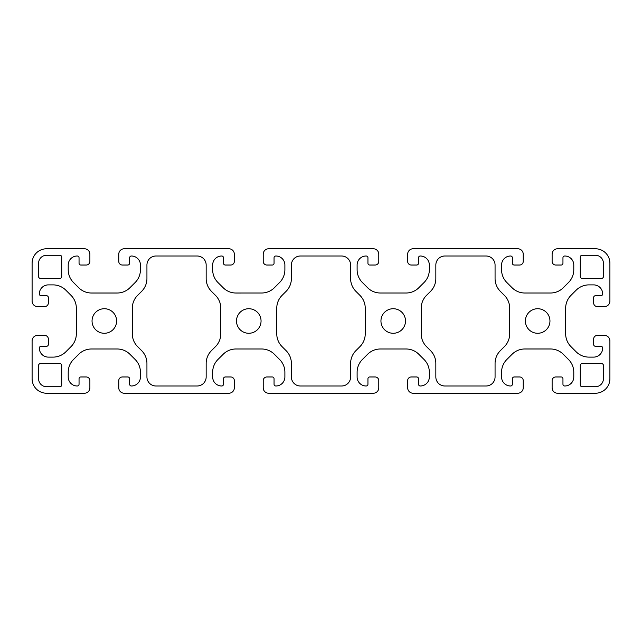 <?xml version="1.0" encoding="UTF-8"?>
<svg xmlns="http://www.w3.org/2000/svg" width="642" height="642" viewBox="0 0 642 642"><rect width="100%" height="100%" fill="white"/><g stroke="black" fill="none" stroke-linecap="round" stroke-linejoin="round"><path stroke-width="0.96" d="M549.953 321A12.278 12.278 0 0 0 537.675 308.722A12.278 12.278 0 0 0 525.397 321A12.278 12.278 0 0 0 537.675 333.278A12.278 12.278 0 0 0 549.953 321M405.503 321A12.278 12.278 0 0 0 393.225 308.722A12.278 12.278 0 0 0 380.947 321A12.278 12.278 0 0 0 393.225 333.278A12.278 12.278 0 0 0 405.503 321M261.053 321A12.278 12.278 0 0 0 248.775 308.722A12.278 12.278 0 0 0 236.497 321A12.278 12.278 0 0 0 248.775 333.278A12.278 12.278 0 0 0 261.053 321M116.603 321A12.278 12.278 0 0 0 104.325 308.722A12.278 12.278 0 0 0 92.047 321A12.278 12.278 0 0 0 104.325 333.278A12.278 12.278 0 0 0 116.603 321M517.813 393.225A5.417 5.417 0 0 0 523.23 387.808L523.23 380.586A3.611 3.611 0 0 0 519.619 376.974L514.202 376.974A1.806 1.806 0 0 0 512.396 378.78L512.396 384.197A1.806 1.806 0 0 1 510.591 386.002A9.028 9.028 0 0 1 501.562 376.974L501.562 372.256A18.056 18.056 0 0 1 506.851 359.488L512.059 354.28A18.056 18.056 0 0 1 524.827 348.983L550.523 348.983A18.056 18.056 0 0 1 563.291 354.28L568.499 359.488A18.056 18.056 0 0 1 573.788 372.256L573.788 376.974A9.028 9.028 0 0 1 564.759 386.002A1.806 1.806 0 0 1 562.954 384.197L562.954 378.78A1.806 1.806 0 0 0 561.148 376.974L555.731 376.974A3.611 3.611 0 0 0 552.12 380.586L552.12 387.808A5.417 5.417 0 0 0 557.537 393.225L595.455 393.225A14.445 14.445 0 0 0 609.9 378.78L609.9 340.862A5.417 5.417 0 0 0 604.483 335.445L597.261 335.445A3.611 3.611 0 0 0 593.649 339.056L593.649 344.473A1.806 1.806 0 0 0 595.455 346.279L600.872 346.279A1.806 1.806 0 0 1 602.678 348.084A9.028 9.028 0 0 1 593.649 357.113L588.931 357.113A18.056 18.056 0 0 1 576.163 351.824L570.955 346.616A18.056 18.056 0 0 1 565.658 333.848L565.658 308.152A18.056 18.056 0 0 1 570.955 295.384L576.163 290.176A18.056 18.056 0 0 1 588.931 284.887L593.649 284.887A9.028 9.028 0 0 1 602.678 293.916A1.806 1.806 0 0 1 600.872 295.721L595.455 295.721A1.806 1.806 0 0 0 593.649 297.527L593.649 302.944A3.611 3.611 0 0 0 597.261 306.555L604.483 306.555A5.417 5.417 0 0 0 609.9 301.138L609.9 263.22A14.445 14.445 0 0 0 595.455 248.775L557.537 248.775A5.417 5.417 0 0 0 552.12 254.192L552.12 261.414A3.611 3.611 0 0 0 555.731 265.026L561.148 265.026A1.806 1.806 0 0 0 562.954 263.22L562.954 257.803A1.806 1.806 0 0 1 564.759 255.998A9.028 9.028 0 0 1 573.788 265.026L573.788 269.744A18.056 18.056 0 0 1 568.499 282.512L563.291 287.72A18.056 18.056 0 0 1 550.523 293.009L524.827 293.009A18.056 18.056 0 0 1 512.059 287.72L506.851 282.512A18.056 18.056 0 0 1 501.562 269.744L501.562 265.026A9.028 9.028 0 0 1 510.591 255.998A1.806 1.806 0 0 1 512.396 257.803L512.396 263.22A1.806 1.806 0 0 0 514.202 265.026L519.619 265.026A3.611 3.611 0 0 0 523.23 261.414L523.23 254.192A5.417 5.417 0 0 0 517.813 248.775L413.087 248.775A5.417 5.417 0 0 0 407.67 254.192L407.67 261.414A3.611 3.611 0 0 0 411.281 265.026L416.698 265.026A1.806 1.806 0 0 0 418.504 263.22L418.504 257.803A1.806 1.806 0 0 1 420.309 255.998A9.028 9.028 0 0 1 429.337 265.026L429.337 269.744A18.056 18.056 0 0 1 424.049 282.512L418.841 287.72A18.056 18.056 0 0 1 406.073 293.009L380.377 293.009A18.056 18.056 0 0 1 367.609 287.72L362.401 282.512A18.056 18.056 0 0 1 357.113 269.744L357.113 265.026A9.028 9.028 0 0 1 366.141 255.998A1.806 1.806 0 0 1 367.946 257.803L367.946 263.22A1.806 1.806 0 0 0 369.752 265.026L375.169 265.026A3.611 3.611 0 0 0 378.78 261.414L378.78 254.192A5.417 5.417 0 0 0 373.363 248.775L268.637 248.775A5.417 5.417 0 0 0 263.22 254.192L263.22 261.414A3.611 3.611 0 0 0 266.831 265.026L272.248 265.026A1.806 1.806 0 0 0 274.054 263.22L274.054 257.803A1.806 1.806 0 0 1 275.859 255.998A9.028 9.028 0 0 1 284.887 265.026L284.887 269.744A18.056 18.056 0 0 1 279.599 282.512L274.391 287.72A18.056 18.056 0 0 1 261.623 293.009L235.927 293.017A18.056 18.056 0 0 1 223.159 287.72L217.951 282.512A18.056 18.056 0 0 1 212.662 269.744L212.662 265.026A9.028 9.028 0 0 1 221.691 255.998A1.806 1.806 0 0 1 223.496 257.803L223.496 263.22A1.806 1.806 0 0 0 225.302 265.026L230.719 265.026A3.611 3.611 0 0 0 234.33 261.414L234.33 254.192A5.417 5.417 0 0 0 228.913 248.775L124.187 248.775A5.417 5.417 0 0 0 118.77 254.192L118.77 261.414A3.611 3.611 0 0 0 122.381 265.026L127.798 265.026A1.806 1.806 0 0 0 129.604 263.22L129.604 257.803A1.806 1.806 0 0 1 131.409 255.998A9.028 9.028 0 0 1 140.438 265.026L140.438 269.744A18.056 18.056 0 0 1 135.149 282.512L129.941 287.72A18.056 18.056 0 0 1 117.173 293.017L91.477 293.017A18.056 18.056 0 0 1 78.709 287.72L73.501 282.512A18.056 18.056 0 0 1 68.213 269.744L68.213 265.026A9.028 9.028 0 0 1 77.241 255.998A1.806 1.806 0 0 1 79.046 257.803L79.046 263.22A1.806 1.806 0 0 0 80.852 265.026L86.269 265.026A3.611 3.611 0 0 0 89.88 261.414L89.88 254.192A5.417 5.417 0 0 0 84.463 248.775L46.545 248.775A14.445 14.445 0 0 0 32.1 263.22L32.1 301.138A5.417 5.417 0 0 0 37.517 306.555L44.739 306.555A3.611 3.611 0 0 0 48.351 302.944L48.351 297.527A1.806 1.806 0 0 0 46.545 295.721L41.128 295.721A1.806 1.806 0 0 1 39.322 293.916A9.028 9.028 0 0 1 48.351 284.887L53.069 284.887A18.056 18.056 0 0 1 65.837 290.176L71.045 295.384A18.056 18.056 0 0 1 76.334 308.152L76.334 333.848A18.056 18.056 0 0 1 71.045 346.616L65.837 351.824A18.056 18.056 0 0 1 53.069 357.113L48.351 357.113A9.028 9.028 0 0 1 39.322 348.084A1.806 1.806 0 0 1 41.128 346.279L46.545 346.279A1.806 1.806 0 0 0 48.351 344.473L48.351 339.056A3.611 3.611 0 0 0 44.739 335.445L37.517 335.445A5.417 5.417 0 0 0 32.1 340.862L32.1 378.78A14.445 14.445 0 0 0 46.545 393.225L84.463 393.225A5.417 5.417 0 0 0 89.88 387.808L89.88 380.586A3.611 3.611 0 0 0 86.269 376.974L80.852 376.974A1.806 1.806 0 0 0 79.046 378.78L79.046 384.197A1.806 1.806 0 0 1 77.241 386.002A9.028 9.028 0 0 1 68.213 376.974L68.213 372.256A18.056 18.056 0 0 1 73.501 359.488L78.709 354.28A18.056 18.056 0 0 1 91.477 348.991L117.173 348.991A18.056 18.056 0 0 1 129.941 354.28L135.149 359.488A18.056 18.056 0 0 1 140.438 372.256L140.438 376.974A9.028 9.028 0 0 1 131.409 386.002A1.806 1.806 0 0 1 129.604 384.197L129.604 378.78A1.806 1.806 0 0 0 127.798 376.974L122.381 376.974A3.611 3.611 0 0 0 118.77 380.586L118.77 387.808A5.417 5.417 0 0 0 124.187 393.225L228.913 393.225A5.417 5.417 0 0 0 234.33 387.808L234.33 380.586A3.611 3.611 0 0 0 230.719 376.974L225.302 376.974A1.806 1.806 0 0 0 223.496 378.78L223.496 384.197A1.806 1.806 0 0 1 221.691 386.002A9.028 9.028 0 0 1 212.662 376.974L212.662 372.256A18.056 18.056 0 0 1 217.951 359.488L223.159 354.28A18.056 18.056 0 0 1 235.927 348.991L261.623 348.991A18.056 18.056 0 0 1 274.391 354.28L279.599 359.488A18.056 18.056 0 0 1 284.887 372.256L284.887 376.974A9.028 9.028 0 0 1 275.859 386.002A1.806 1.806 0 0 1 274.054 384.197L274.054 378.78A1.806 1.806 0 0 0 272.248 376.974L266.831 376.974A3.611 3.611 0 0 0 263.22 380.586L263.22 387.808A5.417 5.417 0 0 0 268.637 393.225L373.363 393.225A5.417 5.417 0 0 0 378.78 387.808L378.78 380.586A3.611 3.611 0 0 0 375.169 376.974L369.752 376.974A1.806 1.806 0 0 0 367.946 378.78L367.946 384.197A1.806 1.806 0 0 1 366.141 386.002A9.028 9.028 0 0 1 357.113 376.974L357.113 372.256A18.056 18.056 0 0 1 362.401 359.488L367.609 354.28A18.056 18.056 0 0 1 380.377 348.991L406.073 348.991A18.056 18.056 0 0 1 418.841 354.28L424.049 359.488A18.056 18.056 0 0 1 429.337 372.256L429.337 376.974A9.028 9.028 0 0 1 420.309 386.002A1.806 1.806 0 0 1 418.504 384.197L418.504 378.78A1.806 1.806 0 0 0 416.698 376.974L411.281 376.974A3.611 3.611 0 0 0 407.67 380.586L407.67 387.808A5.417 5.417 0 0 0 413.087 393.225L517.813 393.225M580.288 384.919A1.806 1.806 0 0 0 582.093 386.725L595.455 386.725A7.945 7.945 0 0 0 603.4 378.78L603.4 365.418A1.806 1.806 0 0 0 601.594 363.613L582.093 363.613A1.806 1.806 0 0 0 580.288 365.418L580.288 384.919M61.712 257.081A1.806 1.806 0 0 0 59.907 255.275L46.545 255.275A7.945 7.945 0 0 0 38.6 263.22L38.6 276.582A1.806 1.806 0 0 0 40.406 278.387L59.907 278.387A1.806 1.806 0 0 0 61.712 276.582L61.712 257.081M132.316 333.848A18.056 18.056 0 0 0 137.605 346.616L141.649 350.66A18.056 18.056 0 0 1 146.938 363.428L146.938 376.974A9.028 9.028 0 0 0 155.966 386.002L197.134 386.002A9.028 9.028 0 0 0 206.162 376.974L206.162 363.428A18.056 18.056 0 0 1 211.451 350.66L215.495 346.616A18.056 18.056 0 0 0 220.784 333.848L220.784 308.152A18.056 18.056 0 0 0 215.495 295.384L211.451 291.34A18.056 18.056 0 0 1 206.162 278.572L206.162 265.026A9.028 9.028 0 0 0 197.134 255.998L155.966 255.998A9.028 9.028 0 0 0 146.938 265.026L146.938 278.572A18.056 18.056 0 0 1 141.649 291.34L137.605 295.384A18.056 18.056 0 0 0 132.316 308.152L132.316 333.848M276.766 333.848A18.056 18.056 0 0 0 282.055 346.616L286.099 350.66A18.056 18.056 0 0 1 291.388 363.428L291.388 376.974A9.028 9.028 0 0 0 300.416 386.002L341.584 386.002A9.028 9.028 0 0 0 350.612 376.974L350.612 363.428A18.056 18.056 0 0 1 355.901 350.66L359.945 346.616A18.056 18.056 0 0 0 365.234 333.848L365.234 308.152A18.056 18.056 0 0 0 359.945 295.384L355.901 291.34A18.056 18.056 0 0 1 350.612 278.572L350.612 265.026A9.028 9.028 0 0 0 341.584 255.998L300.416 255.998A9.028 9.028 0 0 0 291.388 265.026L291.388 278.572A18.056 18.056 0 0 1 286.099 291.34L282.055 295.384A18.056 18.056 0 0 0 276.766 308.152L276.766 333.848M421.216 333.848A18.056 18.056 0 0 0 426.505 346.616L430.549 350.66A18.056 18.056 0 0 1 435.838 363.428L435.838 376.974A9.028 9.028 0 0 0 444.866 386.002L486.034 386.002A9.028 9.028 0 0 0 495.062 376.974L495.062 363.428A18.056 18.056 0 0 1 500.351 350.66L504.395 346.616A18.056 18.056 0 0 0 509.684 333.848L509.684 308.152A18.056 18.056 0 0 0 504.395 295.384L500.351 291.34A18.056 18.056 0 0 1 495.062 278.572L495.062 265.026A9.028 9.028 0 0 0 486.034 255.998L444.866 255.998A9.028 9.028 0 0 0 435.838 265.026L435.838 278.572A18.056 18.056 0 0 1 430.549 291.34L426.505 295.384A18.056 18.056 0 0 0 421.216 308.152L421.216 333.848M40.406 363.613A1.806 1.806 0 0 0 38.6 365.418L38.6 378.78A7.945 7.945 0 0 0 46.545 386.725L59.907 386.725A1.806 1.806 0 0 0 61.712 384.919L61.712 365.418A1.806 1.806 0 0 0 59.907 363.613L40.406 363.613M603.4 263.22A7.945 7.945 0 0 0 595.455 255.275L582.093 255.275A1.806 1.806 0 0 0 580.288 257.081L580.288 276.582A1.806 1.806 0 0 0 582.093 278.387L601.594 278.387A1.806 1.806 0 0 0 603.4 276.582L603.4 263.22"/></g></svg>
